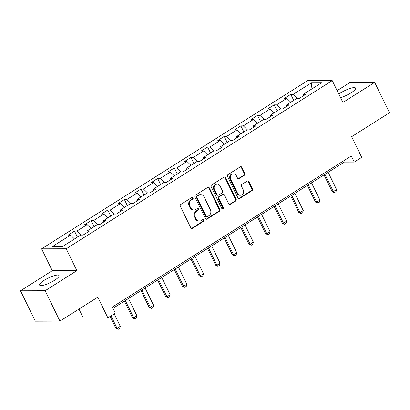 <?xml version="1.0" encoding="UTF-8"?>
<svg xmlns="http://www.w3.org/2000/svg" width="410" height="410" viewBox="0 0 410 410"><rect width="100%" height="100%" fill="white"/><g stroke="black" fill="none" stroke-linecap="round" stroke-linejoin="round"><path stroke-width="0.61" d="M193.054 197.799A0.953 0.84 89.9 0 0 191.916 197.43L180.789 204.462A1.363 1.199 89.9 0 0 180.328 206.317L190.799 227.786A1.363 1.199 89.9 0 0 192.428 228.319L203.55 221.287A0.953 0.84 89.9 0 0 203.14 219.493A0.953 0.84 89.9 0 0 202.735 219.616L201.295 220.524A4.366 3.833 89.9 0 1 199.445 221.072A4.366 3.833 89.9 0 1 196.082 218.827L195.211 217.039A4.366 3.833 89.9 0 1 196.697 211.104L198.138 210.192A0.953 0.84 89.9 0 0 197.728 208.403A0.953 0.84 89.9 0 0 197.323 208.521L195.888 209.433A4.366 3.833 89.9 0 1 194.032 209.981A4.366 3.833 89.9 0 1 190.676 207.732L189.799 205.943A4.366 3.833 89.9 0 1 191.291 200.008L192.731 199.101A0.953 0.84 89.9 0 0 193.054 197.799M194.032 209.981L193.371 209.981A4.366 3.833 89.9 0 1 190.009 207.737L189.133 205.948A4.366 3.833 89.9 0 1 190.624 200.008L192.064 199.101A0.953 0.84 89.9 0 0 191.988 197.389M191.516 228.437A1.363 1.199 89.9 0 0 191.762 228.319L202.883 221.287A0.953 0.84 89.9 0 0 202.806 219.575M199.445 221.072L198.778 221.077A4.366 3.833 89.9 0 1 195.416 218.827L194.545 217.039A4.366 3.833 89.9 0 1 196.036 211.104L197.471 210.192A0.953 0.84 89.9 0 0 197.4 208.48M340.531 97.616A10.839 2.506 -26 0 0 351.032 92.855A10.839 2.506 -26 0 0 355.588 88.114A10.839 2.506 -26 0 0 340.654 92.88A10.839 2.506 -26 0 0 338.824 94.126M44.152 280.332A10.839 2.506 -26 0 0 39.596 285.068A10.839 2.506 -26 0 0 54.53 280.307A10.839 2.506 -26 0 0 59.081 275.566A10.839 2.506 -26 0 0 44.152 280.332M244.411 175.244A1.363 1.199 89.9 0 0 244.872 173.389L241.936 167.367A1.363 1.199 89.9 0 0 240.306 166.834L227.955 174.645A1.363 1.199 89.9 0 0 227.488 176.5L237.959 197.968A1.363 1.199 89.9 0 0 239.589 198.501L251.945 190.691A1.363 1.199 89.9 0 0 252.406 188.836L248.86 181.558A1.363 1.199 89.9 0 0 247.23 181.03L241.941 184.372A1.363 1.199 89.9 0 0 241.48 186.227L243.238 189.835A3.649 3.203 89.9 0 1 240.445 195.252A3.649 3.203 89.9 0 1 237.636 193.376L230.743 179.242A3.649 3.203 89.9 0 1 233.536 173.82A3.649 3.203 89.9 0 1 236.344 175.7L237.492 178.058A1.363 1.199 89.9 0 0 239.122 178.586L244.411 175.244L243.745 175.244A1.363 1.199 89.9 0 0 244.206 173.389L241.27 167.367A1.363 1.199 89.9 0 0 240.552 166.716M45.115 290.736L76.901 270.646L52.285 270.708L20.5 290.798L45.115 290.736L59.932 321.117L97.795 297.183L107.871 317.842L115.338 313.122L112.376 307.044L351.283 156.005L354.245 162.078L361.712 157.358L351.636 136.699L389.5 112.765L374.684 82.384L350.068 82.446L337.122 90.63M76.901 270.646L66.23 248.773L332.228 80.606L342.898 102.48L374.684 82.384M209.377 187.949A1.363 1.199 89.9 0 0 207.747 187.416L195.396 195.227A1.363 1.199 89.9 0 0 194.929 197.082L205.4 218.556A1.363 1.199 89.9 0 0 207.029 219.083L219.386 211.273A1.363 1.199 89.9 0 0 219.847 209.418L209.377 187.949L208.71 187.949A1.363 1.199 89.9 0 0 207.993 187.303M211.673 184.936L224.029 177.125A1.363 1.199 89.9 0 1 225.659 177.658L236.129 199.127A1.363 1.199 89.9 0 1 235.663 200.982L230.379 204.323A1.363 1.199 89.9 0 1 228.749 203.796L224.501 195.088A1.363 1.199 89.9 0 0 222.871 194.555L219.365 196.774A1.363 1.199 89.9 0 0 218.899 198.63L223.322 207.696A0.953 0.84 89.9 0 1 221.856 208.618L211.211 186.791A1.363 1.199 89.9 0 1 211.673 184.936M59.932 321.117L35.316 321.179L20.5 290.798M66.23 248.773L41.615 248.834L307.618 80.662L332.228 80.606M293.729 100.378L290.787 94.341L284.386 98.385L286.815 98.379L276.576 104.852L274.146 104.857L267.75 108.906L270.18 108.901L259.94 115.374L257.511 115.379L251.11 119.423L253.539 119.418L243.299 125.89L240.87 125.896L234.474 129.944L236.903 129.939L226.663 136.412L224.234 136.417L217.833 140.461L220.262 140.456L210.022 146.929L207.593 146.934L201.197 150.982L203.626 150.972L193.387 157.45L190.957 157.455L184.556 161.499L186.986 161.494L176.746 167.967L174.317 167.972L167.921 172.021L170.35 172.01L160.11 178.483L157.681 178.493L151.28 182.537L153.709 182.532L143.469 189.005L141.04 189.01L134.644 193.059L137.073 193.048L126.833 199.521L124.404 199.532L118.003 203.575L120.432 203.57L110.193 210.043L107.763 210.048L101.367 214.092L103.797 214.087L93.557 220.559L91.128 220.565L84.726 224.613L87.156 224.608L76.916 231.081L74.487 231.086L68.091 235.13L70.52 235.125L52.388 246.589L62.499 246.564L80.632 235.099L83.056 235.094L89.457 231.05L87.028 231.055L86.935 232.644M290.787 94.341L293.217 94.336L311.349 82.871L321.46 82.846L303.328 94.31L305.757 94.305L299.356 98.349L296.927 98.354L286.687 104.827L289.117 104.822L282.721 108.87L280.291 108.875L270.052 115.348L272.481 115.343L266.08 119.387L263.651 119.392L253.411 125.865L255.84 125.86L249.439 129.903L247.015 129.914L236.775 136.386L239.204 136.381L232.803 140.425L230.374 140.43L220.134 146.903L222.563 146.898L216.162 150.941L213.738 150.952L203.498 157.425L205.928 157.414L199.526 161.463L197.097 161.468L186.857 167.941L189.287 167.936L182.886 171.98L180.461 171.99L170.222 178.463L172.651 178.452L166.25 182.501L163.821 182.506L153.581 188.979L156.01 188.974L149.609 193.018L147.185 193.023L136.945 199.501L139.374 199.491L132.973 203.539L130.544 203.544L120.304 210.017L122.733 210.012L116.332 214.056L113.908 214.061L103.668 220.534L106.098 220.529L99.697 224.577L97.267 224.583L87.028 231.055M290.803 102.228L286.815 98.379M280.742 108.875L276.576 104.852M286.687 104.827L286.595 106.415M274.167 112.745L270.18 108.901M264.107 119.392L259.94 115.374M270.052 115.348L269.954 116.937M257.526 123.266L253.539 119.418M247.466 129.908L243.299 125.89M253.411 125.865L253.318 127.454M240.89 133.783L236.903 129.939M230.83 140.43L226.663 136.412M236.775 136.386L236.678 137.975M224.249 144.305L220.262 140.456M214.189 150.947L210.022 146.929M220.134 146.903L220.042 148.492M207.614 154.821L203.626 150.972M197.553 161.468L193.387 157.45M203.498 157.425L203.401 159.013M190.973 165.343L186.986 161.494M180.912 171.985L176.746 167.967M186.857 167.941L186.765 169.53M174.337 175.859L170.35 172.01M164.277 182.506L160.11 178.483M170.222 178.463L170.124 180.051M157.696 186.376L153.709 182.532M147.636 193.023L143.469 189.005M153.581 188.979L153.489 190.568M141.06 196.897L137.073 193.048M131 203.544L126.833 199.521M136.945 199.501L136.848 201.09M124.42 207.414L120.432 203.57M114.359 214.061L110.193 210.043M120.304 210.017L120.212 211.606M107.784 217.935L103.797 214.087M97.724 224.583L93.557 220.559M103.668 220.534L103.571 222.123M91.143 228.452L87.156 224.608M81.083 235.099L76.916 231.081M74.507 238.974L70.52 235.125M78.961 309.089L83.256 317.904L107.871 317.842M52.285 270.708L41.615 248.834M112.996 308.32L344.267 162.104L354.245 162.078M311.954 88.857L311.349 82.871M297.383 98.354L293.217 94.336M303.328 94.31L303.231 95.899M343.647 160.833L344.267 162.104M77.434 237.123L74.487 231.086M94.069 226.602L91.128 220.565M110.71 216.085L107.763 210.048M127.346 205.564L124.404 199.532M143.987 195.047L141.04 189.01M160.623 184.526L157.681 178.493M177.263 174.009L174.317 167.972M193.899 163.487L190.957 157.455M210.54 152.971L207.593 146.934M227.176 142.449L224.234 136.417M243.817 131.933L240.87 125.896M260.452 121.416L257.511 115.379M277.093 110.895L274.146 104.857M206.117 219.201A1.363 1.199 89.9 0 0 206.363 219.089L218.72 211.278A1.363 1.199 89.9 0 0 219.186 209.423L208.71 187.949M197.364 196.17A0.953 0.84 89.9 0 0 197.036 197.466L206.23 216.316A0.953 0.84 89.9 0 0 207.368 216.685L208.885 215.727A4.366 3.833 89.9 0 0 210.376 209.792L204.093 196.908A4.366 3.833 89.9 0 0 200.731 194.663A4.366 3.833 89.9 0 0 198.881 195.211L197.364 196.17L196.697 196.17A0.953 0.84 89.9 0 0 196.369 197.471L197.036 197.466M206.963 216.808L206.297 216.808A0.953 0.84 89.9 0 1 205.564 216.316L196.369 197.471M200.731 194.663L200.065 194.663A4.366 3.833 89.9 0 0 198.214 195.211L198.881 195.211M196.697 196.17L198.214 195.211M229.467 204.441A1.363 1.199 89.9 0 0 229.713 204.329L234.997 200.987A1.363 1.199 89.9 0 0 235.463 199.132L224.993 177.658A1.363 1.199 89.9 0 0 224.275 177.007M223.45 194.386L222.784 194.386A1.363 1.199 89.9 0 0 222.205 194.555L218.699 196.774A1.363 1.199 89.9 0 0 218.233 198.63L222.656 207.696L223.322 207.696M222.256 209.033A0.953 0.84 89.9 0 0 222.656 207.696M220.093 186.053A3.649 3.203 89.9 0 0 217.285 184.172A3.649 3.203 89.9 0 0 214.491 189.594L216.921 194.571A1.363 1.199 89.9 0 0 218.55 195.104L222.056 192.885A1.363 1.199 89.9 0 0 222.522 191.029L220.093 186.053M217.285 184.172L216.618 184.172A3.649 3.203 89.9 0 0 213.825 189.594L214.491 189.594M217.971 195.273L217.305 195.278A1.363 1.199 89.9 0 1 216.254 194.576L213.825 189.594M238.21 178.704A1.363 1.199 89.9 0 0 238.456 178.586L243.745 175.244M233.536 173.82L232.87 173.825A3.649 3.203 89.9 0 0 230.077 179.242L230.743 179.242M240.445 195.252L239.783 195.257A3.649 3.203 89.9 0 1 236.97 193.376L230.077 179.242M238.676 198.619A1.363 1.199 89.9 0 0 238.922 198.501L251.279 190.691A1.363 1.199 89.9 0 0 251.745 188.836L248.193 181.563A1.363 1.199 89.9 0 0 247.476 180.912M110.075 316.448L115.866 328.323L117.065 328.323L120.263 326.298L114.19 313.845M120.263 326.298L119.735 328.384L118.136 329.394L115.866 328.323M110.992 315.869L117.065 328.323L118.136 329.394M124.373 301.124L132.507 317.806L133.706 317.801L136.904 315.777L128.489 298.521M136.904 315.777L136.376 317.868L134.777 318.877L132.507 317.806M125.286 300.545L133.706 317.801L134.777 318.877M141.009 290.608L149.143 307.285L150.342 307.285L153.54 305.26L145.125 288.005M153.54 305.26L153.012 307.346L151.413 308.356L149.143 307.285M141.927 290.029L150.342 307.285L151.413 308.356M157.65 280.086L165.784 296.768L166.983 296.763L170.181 294.739L161.765 277.483M170.181 294.739L169.653 296.83L168.054 297.839L165.784 296.768M158.562 279.507L166.983 296.763L168.054 297.839M174.286 269.57L182.419 286.247L183.618 286.247L186.816 284.222L178.401 266.966M186.816 284.222L186.289 286.308L184.69 287.323L182.419 286.247M175.203 268.991L183.618 286.247L184.69 287.323M190.927 259.048L199.06 275.73L200.259 275.725L203.457 273.706L195.042 256.445M203.457 273.706L202.929 275.792L201.33 276.801L199.06 275.73M191.839 258.469L200.259 275.725L201.33 276.801M207.562 248.532L215.701 265.208L216.895 265.208L220.093 263.184L211.678 245.928M220.093 263.184L219.565 265.27L217.966 266.285L215.701 265.208M208.48 247.953L216.895 265.208L217.966 266.285M224.203 238.01L232.337 254.692L233.536 254.687L236.734 252.668L228.319 235.412M236.734 252.668L236.206 254.753L234.607 255.763L232.337 254.692M225.116 237.431L233.536 254.687L234.607 255.763M240.839 227.494L248.978 244.17L250.172 244.17L253.375 242.146L244.954 224.89M253.375 242.146L252.842 244.232L251.243 245.247L248.978 244.17M241.756 226.914L250.172 244.17L251.243 245.247M257.48 216.972L265.613 233.654L266.813 233.649L270.011 231.629L261.595 214.374M270.011 231.629L269.483 233.715L267.884 234.725L265.613 233.654M258.392 216.393L266.813 233.649L267.884 234.725M274.116 206.455L282.254 223.137L283.448 223.132L286.651 221.108L278.231 203.852M286.651 221.108L286.118 223.194L284.519 224.208L282.254 223.137M275.033 205.876L283.448 223.132L284.519 224.208M290.757 195.934L298.89 212.616L300.089 212.611L303.287 210.591L294.872 193.335M303.287 210.591L302.759 212.677L301.16 213.687L298.89 212.616M291.669 195.355L300.089 212.611L301.16 213.687M307.392 185.417L315.531 202.099L316.725 202.094L319.928 200.07L311.508 182.814M319.928 200.07L319.395 202.156L317.796 203.17L315.531 202.099M308.31 184.838L316.725 202.094L317.796 203.17M324.033 174.901L332.167 191.578L333.366 191.578L336.564 189.553L328.149 172.297M336.564 189.553L336.036 191.639L334.437 192.649L332.167 191.578M324.951 174.317L333.366 191.578L334.437 192.649M190.624 200.008L191.291 200.008M189.133 205.948L189.799 205.943M190.009 207.737L190.676 207.732M197.471 210.192L198.138 210.192M196.036 211.104L196.697 211.104M194.545 217.039L195.211 217.039M195.416 218.827L196.082 218.827M202.883 221.287L203.55 221.287M191.762 228.319L192.428 228.319M192.064 199.101L192.731 199.101M219.186 209.423L219.847 209.418M218.72 211.278L219.386 211.273M206.363 219.089L207.029 219.083M205.564 216.316L206.23 216.316M224.993 177.658L225.659 177.658M235.463 199.132L236.129 199.127M234.997 200.987L235.663 200.982M229.713 204.329L230.379 204.323M222.205 194.555L222.871 194.555M218.699 196.774L219.365 196.774M218.233 198.63L218.899 198.63M216.254 194.576L216.921 194.571M238.456 178.586L239.122 178.586M236.97 193.376L237.636 193.376M248.193 181.563L248.86 181.558M251.745 188.836L252.406 188.836M251.279 190.691L251.945 190.691M238.922 198.501L239.589 198.501M241.27 167.367L241.936 167.367M244.206 173.389L244.872 173.389"/></g></svg>
